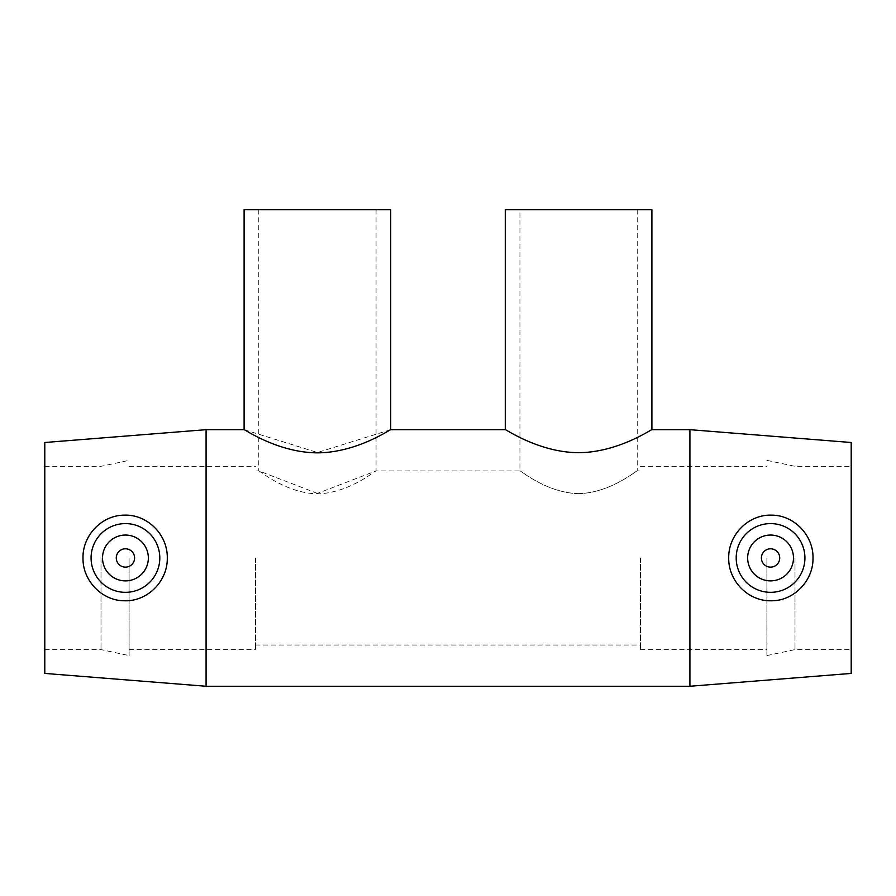 <?xml version="1.0" encoding="UTF-8"?>
<svg xmlns="http://www.w3.org/2000/svg" width="896" height="896" viewBox="0 0 896 896"><rect width="100%" height="100%" fill="white"/><g stroke="black" fill="none" stroke-linecap="round" stroke-linejoin="round"><path stroke-width="0.67" stroke-dasharray="4.48 3.36" d="M317.419 493.405L258.776 470.904C258.821 469.952 285.421 493.203 317.419 493.853C349.406 493.203 376.018 469.952 376.062 470.904L317.419 493.405M390.723 209.742L244.104 209.742M578.581 493.629C546.605 492.99 519.971 469.874 519.938 470.904C519.971 469.874 546.605 492.99 578.581 493.629C610.557 492.99 637.19 469.874 637.224 470.904C637.19 469.874 610.557 492.99 578.581 493.629M651.896 209.742L505.277 209.742M244.104 429.677L317.419 452.514L390.723 429.677M505.277 429.677C504.952 428.714 538.776 452.491 578.581 452.682C618.386 452.491 652.21 428.714 651.896 429.677M766.898 557.962L766.898 655.57L766.898 557.962M640.438 557.962L640.438 649.6L640.438 557.962M761.398 557.962A9.162 9.162 0 0 1 775.141 550.032A9.162 9.162 0 0 1 775.141 565.902A9.162 9.162 0 0 1 761.398 557.962M747.656 557.962A22.904 22.904 0 0 0 782.018 577.808A22.904 22.904 0 0 0 782.018 538.126A22.904 22.904 0 0 0 747.656 557.962M134.602 557.962A9.162 9.162 0 0 0 120.859 550.032A9.162 9.162 0 0 0 120.859 565.902A9.162 9.162 0 0 0 134.602 557.962M148.344 557.962A22.904 22.904 0 0 1 113.982 577.808A22.904 22.904 0 0 1 113.982 538.126A22.904 22.904 0 0 1 148.344 557.962M689.92 686.258L689.92 429.677M206.08 686.258L206.08 429.677M851.2 673.422L851.2 442.501M851.2 557.962L851.2 649.6L851.2 557.962M794.998 557.962L794.998 649.6L794.998 557.962M255.562 557.962L255.562 649.6L255.562 557.962M129.102 557.962L129.102 655.57L129.102 557.962M101.002 557.962L101.002 649.6L101.002 557.962M44.8 557.962L44.8 649.6L44.8 557.962M44.8 673.422L44.8 442.501M258.776 209.742L258.776 470.904L255.562 470.904M376.062 209.742L376.062 470.904L519.938 470.904L519.938 209.742M637.224 209.742L637.224 470.904L640.438 470.904M640.438 649.6L766.898 649.6M640.438 466.323L766.898 466.323M766.898 655.57L794.998 649.6L851.2 649.6M766.898 460.354L794.998 466.323L851.2 466.323M255.562 645.019L640.438 645.019M129.102 649.6L255.562 649.6M129.102 466.323L255.562 466.323M44.8 649.6L101.002 649.6L129.102 655.57M44.8 466.323L101.002 466.323L129.102 460.354"/><path stroke-width="1.34" d="M244.104 209.742L390.723 209.742L390.723 429.677C391.048 428.781 357.235 452.659 317.419 452.85C277.603 452.659 243.79 428.781 244.104 429.677L244.104 209.742M505.277 209.742L651.896 209.742L651.896 429.677C652.21 428.714 618.386 452.491 578.581 452.682C538.776 452.491 504.952 428.714 505.277 429.677L505.277 209.742M761.398 557.962A9.162 9.162 0 0 1 775.141 550.032A9.162 9.162 0 0 1 775.141 565.902A9.162 9.162 0 0 1 761.398 557.962M747.656 557.962A22.904 22.904 0 0 1 782.018 538.126A22.904 22.904 0 0 1 782.018 577.808A22.904 22.904 0 0 1 747.656 557.962M134.602 557.962A9.162 9.162 0 0 1 120.859 565.902A9.162 9.162 0 0 1 120.859 550.032A9.162 9.162 0 0 1 134.602 557.962M148.344 557.962A22.904 22.904 0 0 1 113.982 577.808A22.904 22.904 0 0 1 113.982 538.126A22.904 22.904 0 0 1 148.344 557.962M91.078 557.962A34.362 34.362 0 0 1 125.832 523.6A34.362 34.362 0 0 1 159.79 558.757A34.362 34.362 0 0 1 124.253 592.312A34.362 34.362 0 0 1 91.078 557.962M771.747 592.312A34.362 34.362 0 0 0 804.922 557.962A34.362 34.362 0 0 0 770.168 523.6A34.362 34.362 0 0 0 736.21 558.757A34.362 34.362 0 0 0 771.747 592.312M772.038 600.768C748.754 601.81 728.314 581.426 728.706 557.962C728.314 534.498 748.765 514.125 772.038 515.155C794.416 515.323 813.512 535.696 812.997 557.962C813.512 580.238 794.405 600.6 772.038 600.768M123.962 600.768C101.595 600.6 82.488 580.238 83.003 557.962C82.488 535.696 101.584 515.323 123.962 515.155C147.235 514.125 167.686 534.498 167.294 557.962C167.686 581.426 147.246 601.81 123.962 600.768M651.896 429.677L689.92 429.677L689.92 686.258L206.08 686.258L206.08 429.677L244.104 429.677M689.92 429.677L851.2 442.501L851.2 673.422L689.92 686.258M206.08 429.677L44.8 442.501L44.8 673.422L206.08 686.258M390.723 429.677L505.277 429.677"/></g></svg>
